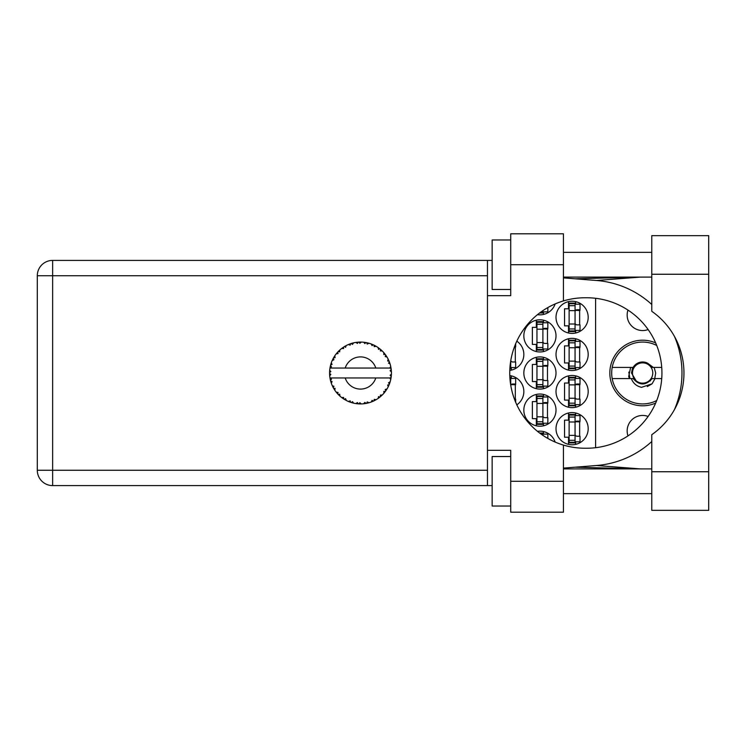 <?xml version="1.0" encoding="UTF-8"?>
<svg xmlns="http://www.w3.org/2000/svg" width="746" height="746" viewBox="0 0 746 746"><rect width="100%" height="100%" fill="white"/><g stroke="black" fill="none" stroke-linecap="round" stroke-linejoin="round"><path stroke-width="1.12" d="M627.983 435.897A15.47 15.47 0 0 1 648.115 416.454M648.115 329.546A15.47 15.47 0 0 1 627.983 310.103M655.659 342.908A32.787 32.787 0 0 0 609.836 373A32.787 32.787 0 0 0 655.659 403.092M556.012 428.68A16.086 16.086 0 0 0 572.098 444.765A16.086 16.086 0 0 0 588.184 428.68A16.086 16.086 0 0 0 572.098 412.594A16.086 16.086 0 0 0 556.012 428.68M556.012 391.557A16.086 16.086 0 0 0 572.098 407.642A16.086 16.086 0 0 0 588.184 391.557A16.086 16.086 0 0 0 572.098 375.471A16.086 16.086 0 0 0 556.012 391.557M516.81 404.854A16.086 16.086 0 0 0 509.779 375.602M556.012 354.443A16.086 16.086 0 0 0 572.098 370.529A16.086 16.086 0 0 0 588.184 354.443A16.086 16.086 0 0 0 572.098 338.358A16.086 16.086 0 0 0 556.012 354.443M509.779 370.398A16.086 16.086 0 0 0 516.81 341.146M556.012 317.32A16.086 16.086 0 0 0 572.098 333.406A16.086 16.086 0 0 0 588.184 317.32A16.086 16.086 0 0 0 572.098 301.235A16.086 16.086 0 0 0 556.012 317.32M523.832 410.123A16.086 16.086 0 0 0 539.918 426.208A16.086 16.086 0 0 0 556.012 410.123A16.086 16.086 0 0 0 539.918 394.037A16.086 16.086 0 0 0 523.832 410.123M523.832 373A16.086 16.086 0 0 0 539.918 389.086A16.086 16.086 0 0 0 556.012 373A16.086 16.086 0 0 0 539.918 356.914A16.086 16.086 0 0 0 523.832 373M523.832 335.877A16.086 16.086 0 0 0 539.918 351.963A16.086 16.086 0 0 0 556.012 335.877A16.086 16.086 0 0 0 539.918 319.792A16.086 16.086 0 0 0 523.832 335.877M537.465 314.653A16.086 16.086 0 0 0 555.155 303.92M568.508 413.004L568.508 420.147L564.545 420.147L564.545 437.221L568.508 437.221L568.508 444.364M568.508 375.881L568.508 383.024L564.545 383.024L564.545 400.098L568.508 400.098L568.508 407.241M568.508 338.759L568.508 345.902L564.545 345.902L564.545 362.976L568.508 362.976L568.508 370.119M568.508 301.636L568.508 308.779L564.545 308.779L564.545 325.853L568.508 325.853L568.508 332.996M536.337 394.438L536.337 401.581L532.374 401.581L532.374 418.655L536.337 418.655L536.337 425.798M536.337 357.315L536.337 364.458L532.374 364.458L532.374 381.542L536.337 381.542L536.337 388.685M536.337 320.202L536.337 327.345L532.374 327.345L532.374 344.419L536.337 344.419L536.337 351.562M555.155 442.08A16.086 16.086 0 0 0 537.465 431.347M595.606 298.297L595.606 447.703M543.508 314.439L543.508 311.875M543.508 351.562L543.508 348.997M543.508 322.766L543.508 320.202M547.471 343.43L547.471 328.333M543.508 388.685L543.508 386.12M543.508 359.88L543.508 357.315M547.471 380.544L547.471 365.456M543.508 425.798L543.508 423.234M543.508 397.003L543.508 394.438M547.471 417.667L547.471 402.57M575.679 332.996L575.679 330.431M575.679 304.2L575.679 301.636M579.642 324.864L579.642 309.767M511.336 370.119L511.336 367.554M515.299 361.987L515.299 346.89M575.679 370.119L575.679 367.554M575.679 341.323L575.679 338.759M579.642 361.987L579.642 346.89M511.336 378.446L511.336 375.881M515.299 399.11L515.299 384.013M575.679 407.241L575.679 404.677M575.679 378.446L575.679 375.881M579.642 399.11L579.642 384.013M543.508 434.125L543.508 431.561M575.679 444.364L575.679 441.8M575.679 415.569L575.679 413.004M579.642 436.233L579.642 421.136M575.063 330.926L575.063 303.09L569.123 303.09L569.123 331.55L575.063 331.55L575.063 330.926L569.123 330.926M575.063 303.706L569.123 303.706M575.063 304.2L580.015 304.2L580.015 309.767L577.04 309.767A1.977 1.977 90 0 0 575.063 311.753M575.063 330.431L580.015 330.431L580.015 324.864L577.04 324.864A1.977 1.977 90 0 1 575.063 322.887M575.063 310.364L579.959 310.513M575.38 310.028L579.642 310.252M651.78 471.742L651.78 434.694A75.234 75.234 0 0 0 651.78 311.306L651.78 235.652L708.7 235.652L708.7 510.348L651.78 510.348L651.78 471.742L708.7 471.742M510.721 506.021L492.155 506.021L492.155 456.524L510.721 456.524M510.721 289.476L492.155 289.476L492.155 239.979L510.721 239.979M651.78 252.353L563.435 252.353M651.78 277.102L563.435 277.102M651.78 468.898L563.435 468.898M651.78 493.647L563.435 493.647M510.721 512.204L510.721 481.273L563.435 481.273L563.435 512.204L510.721 512.204M510.721 264.727L510.721 233.796L563.435 233.796L563.435 264.727L510.721 264.727L510.721 295.668L487.455 295.668L487.455 450.332L510.721 450.332L510.721 481.273M563.435 264.727L563.435 300.918A75.234 75.234 0 0 0 563.435 445.082L563.435 481.273M492.155 485.599L52.64 485.599A15.34 15.34 0 0 1 37.3 470.26L37.3 275.74A15.34 15.34 0 0 1 52.64 260.401L487.455 260.401L487.455 295.668M492.155 260.401L487.455 260.401M487.455 450.332L487.455 485.599M563.435 300.918A75.234 75.234 0 0 1 584.967 297.766L586.701 297.766A75.234 75.234 0 0 1 661.935 373A75.234 75.234 0 0 1 586.701 448.234L584.967 448.234A75.234 75.234 0 0 1 563.435 445.082M563.435 468.115L596.455 465.513A92.802 92.802 0 0 0 651.78 441.511M674.487 409.526A92.802 92.802 0 0 0 674.487 336.474M651.78 304.489A92.802 92.802 0 0 0 596.455 280.487L563.435 277.885M640.45 468.898L596.455 465.513M596.455 280.487L640.45 277.102M542.892 310.634L542.892 312.369L540.421 312.369M539.591 312.984L542.892 312.984L542.892 312.369M542.892 311.875L547.844 311.875L547.844 307.566M542.892 349.492L542.892 321.647L536.952 321.647L536.952 350.107L542.892 350.107L542.892 349.492L536.952 349.492M542.892 322.272L536.952 322.272M542.892 322.766L547.844 322.766L547.844 328.333L544.869 328.333A1.977 1.977 90 0 0 542.892 330.31M542.892 348.997L547.844 348.997L547.844 343.43L544.869 343.43A1.977 1.977 90 0 1 542.892 341.444M542.892 328.921L547.788 329.07M543.209 328.594L547.471 328.818M542.892 386.615L542.892 358.77L536.952 358.77L536.952 387.23L542.892 387.23L542.892 386.615L536.952 386.615M542.892 359.385L536.952 359.385M542.892 359.88L547.844 359.88L547.844 365.456L544.869 365.456A1.977 1.977 90 0 0 542.892 367.433M542.892 386.12L547.844 386.12L547.844 380.544L544.869 380.544A1.977 1.977 90 0 1 542.892 378.567M542.892 366.044L547.788 366.193M543.209 365.708L547.471 365.941M542.892 423.728L542.892 395.893L536.952 395.893L536.952 424.353L542.892 424.353L542.892 423.728L536.952 423.728M542.892 396.508L536.952 396.508M542.892 397.003L547.844 397.003L547.844 402.57L544.869 402.57A1.977 1.977 90 0 0 542.892 404.556M542.892 423.234L547.844 423.234L547.844 417.667L544.869 417.667A1.977 1.977 90 0 1 542.892 415.69M542.892 403.166L547.788 403.316M543.209 402.831L547.471 403.054M510.721 360.84L510.721 368.048L509.891 368.048M509.854 368.673L510.721 368.673L510.721 368.048M514.404 346.89L515.673 346.89L515.673 343.701M510.721 367.554L515.673 367.554L515.673 361.987L512.698 361.987A1.977 1.977 90 0 1 510.777 360.486M514.153 347.599L515.299 347.627M514.283 347.235L515.299 347.375M575.063 368.048L575.063 340.213L569.123 340.213L569.123 368.673L575.063 368.673L575.063 368.048L569.123 368.048M575.063 340.829L569.123 340.829M575.063 341.323L580.015 341.323L580.015 346.89L577.04 346.89A1.977 1.977 90 0 0 575.063 348.867M575.063 367.554L580.015 367.554L580.015 361.987L577.04 361.987A1.977 1.977 90 0 1 575.063 360.01M575.063 347.477L579.959 347.636M575.38 347.151L579.642 347.375M510.721 385.16L510.721 377.327L509.854 377.327M510.721 377.952L509.891 377.952M510.721 378.446L515.673 378.446L515.673 384.013L512.698 384.013A1.977 1.977 90 0 0 510.777 385.514M514.404 399.11L515.673 399.11L515.673 402.299M510.721 384.6L515.617 384.75M511.038 384.274L515.299 384.498M575.063 405.171L575.063 377.327L569.123 377.327L569.123 405.787L575.063 405.787L575.063 405.171L569.123 405.171M575.063 377.952L569.123 377.952M575.063 378.446L580.015 378.446L580.015 384.013L577.04 384.013A1.977 1.977 90 0 0 575.063 385.99M575.063 404.677L580.015 404.677L580.015 399.11L577.04 399.11A1.977 1.977 90 0 1 575.063 397.133M575.063 384.6L579.959 384.75M575.38 384.274L579.642 384.498M542.892 435.366L542.892 433.016L539.591 433.016M542.892 433.631L540.421 433.631M542.892 434.125L547.844 434.125L547.844 438.434M575.063 442.294L575.063 414.45L569.123 414.45L569.123 442.91L575.063 442.91L575.063 442.294L569.123 442.294M575.063 415.074L569.123 415.074M575.063 415.569L580.015 415.569L580.015 421.136L577.04 421.136A1.977 1.977 90 0 0 575.063 423.113M575.063 441.8L580.015 441.8L580.015 436.233L577.04 436.233A1.977 1.977 90 0 1 575.063 434.247M575.063 421.723L579.959 421.872M575.38 421.397L579.642 421.621M391.408 374.343L391.417 374.138A30.931 30.931 0 0 0 391.417 371.862L391.408 371.695M368.832 402.793L368.972 402.756A30.931 30.931 0 0 0 371.135 402.047L373.382 401.124A30.931 30.931 0 0 0 373.97 400.854L376.105 399.707A30.931 30.931 0 0 0 378.026 398.495L379.975 397.04A30.931 30.931 0 0 0 380.469 396.63L382.26 394.988A30.931 30.931 0 0 0 383.817 393.338L385.337 391.445A30.931 30.931 0 0 0 385.719 390.923L387.043 388.89A30.931 30.931 0 0 0 388.144 386.894L389.142 384.684A30.931 30.931 0 0 0 389.384 384.087L390.158 381.784A30.931 30.931 0 0 0 390.727 379.583L389.813 377.952L375.807 377.952A16.086 16.086 0 0 1 345.193 377.952L329.965 377.952A30.931 30.931 0 0 0 329.974 377.998L330.002 378.157M330.208 379.238L330.459 380.376L331.466 379.22L329.974 377.998L330.338 379.863M330.347 379.91L330.459 380.376A30.931 30.931 0 0 0 330.618 381.001L331.345 383.323A30.931 30.931 0 0 0 332.175 385.44L333.238 387.622L333.919 386.241L332.352 385.831M332.828 386.829L333.238 387.622A30.931 30.931 0 0 0 333.555 388.181L334.823 390.251A30.931 30.931 0 0 0 336.157 392.088L336.446 392.452M336.623 392.657L337.024 393.142M348.419 401.441L350.639 402.318L350.191 400.854L348.373 401.451L349.501 401.917M350.154 402.15L350.639 402.318A30.931 30.931 0 0 0 351.254 402.523L353.595 403.157L352.476 401.59L351.506 402.598M353.557 403.11L353.595 403.157A30.931 30.931 0 0 0 355.823 403.577L355.991 403.605M357.726 403.81L358.239 403.847L357.446 402.542L355.823 403.577L356.476 403.67M355.823 403.577L358.239 403.847A30.931 30.931 0 0 0 358.882 403.894L358.966 403.894M361.167 403.931L359.833 402.691L358.882 403.894L359.46 403.912M361.306 403.922A30.931 30.931 0 0 0 363.582 403.782L363.74 403.763M363.582 403.782L365.978 403.446L364.887 402.374L363.582 403.782L364.458 403.679M365.27 403.567L365.978 403.446A30.931 30.931 0 0 0 366.612 403.325L366.64 403.316M368.972 402.756L367.237 401.926L366.612 403.325L367.181 403.204M372.72 401.423L373.382 401.124L372.058 400.36L371.294 401.991M376.105 399.707L374.222 399.343L374.035 400.816M379.266 397.59L379.975 397.04L378.492 396.63L378.166 398.401M382.26 394.988L380.339 395.1L380.535 396.574M384.796 392.154L385.337 391.445L383.808 391.408L383.929 393.207M387.043 388.89L385.216 389.477L385.766 390.857M388.862 385.356L389.142 384.684L387.65 385.039L388.218 386.745M390.158 381.784L388.535 382.81L389.412 384.013M331.345 383.323L332.063 381.542L330.646 381.085M334.833 390.195L335.075 388.34L333.686 388.414M338.05 392.443L336.157 392.088L337.733 393.944L338.05 392.443M336.213 392.154L337.733 393.944A30.931 30.931 0 0 0 338.171 394.41L338.19 394.429M338.171 394.41L339.924 396.098L339.691 394.186L338.358 394.606M339.915 396.042L339.924 396.098A30.931 30.931 0 0 0 341.677 397.543L341.743 397.599M341.733 397.543L343.654 398.942L343.589 397.413L341.677 397.543L342.992 398.504M343.309 398.709L343.654 398.942A30.931 30.931 0 0 0 344.204 399.287L344.428 399.427M345.612 398.69L344.204 399.287L346.312 400.49L345.612 398.69M346.293 400.434L346.312 400.49A30.931 30.931 0 0 0 348.373 401.451L348.774 401.628M337.733 393.944L337.201 393.347M349.538 401.926L350.051 402.113M333.807 357.381L333.555 357.819A30.931 30.931 0 0 0 333.238 358.378L332.175 360.56A30.931 30.931 0 0 0 331.345 362.677L330.618 364.999A30.931 30.931 0 0 0 330.459 365.624L329.974 368.002A30.931 30.931 0 0 0 329.965 368.048A30.931 30.931 0 0 0 329.695 370.249L329.573 372.674A30.931 30.931 0 0 0 329.573 373.326L329.573 373.401M329.592 371.788L329.573 372.674L330.842 371.527L329.676 370.417M329.984 378.054L330.077 378.567M330.133 378.875L330.254 379.462M332.175 385.44L332.464 386.064M330.86 364.141L330.618 364.999L332.063 364.458L331.289 362.836M329.639 375.154L329.601 374.38M329.732 375.704L330.842 374.473L329.573 373.326L329.695 375.751A30.931 30.931 0 0 0 329.965 377.952M330.618 381.001L330.776 381.56M331.01 382.325L331.177 382.838M332.231 385.458L333.238 387.622M330.021 367.965L331.466 366.78L330.441 365.699M330.618 364.999L331.187 363.115M338.535 351.217L338.171 351.59A30.931 30.931 0 0 0 337.733 352.056L336.157 353.912A30.931 30.931 0 0 0 334.823 355.749L333.863 357.269M334.003 357.045L333.555 357.819L335.075 357.66L334.823 355.749L334.506 356.234M329.695 370.249L329.639 370.939M329.573 373.326L329.601 374.352M329.974 377.998L330.198 379.201M330.021 378.035L330.459 380.376M331.345 362.677L331.121 363.33M332.231 360.542L333.919 359.759L333.201 358.453M332.847 359.143L332.427 360.02M333.555 357.819L334.572 356.131M334.516 356.215L334.059 356.952M352.727 343.057L351.254 343.477A30.931 30.931 0 0 0 350.639 343.682L348.373 344.549A30.931 30.931 0 0 0 346.312 345.51L344.204 346.713A30.931 30.931 0 0 0 343.654 347.058L341.677 348.457A30.931 30.931 0 0 0 339.924 349.902L338.609 351.152M338.796 350.956L338.171 351.59L339.691 351.814L339.794 350.014M330.254 366.51L330.058 367.498M329.732 370.296L329.573 372.674M336.213 353.902L338.05 353.557L337.677 352.121M344.521 346.517L345.612 347.31L346.163 345.594M390.764 379.425L391.146 377.196L390.074 377.952M391.016 378.082L391.146 377.196A30.931 30.931 0 0 0 391.23 376.553L391.24 376.478M391.417 374.138L390.111 375.257L391.23 376.553L391.389 374.651M391.296 370.072L391.417 371.862L391.23 369.447L390.111 370.743L391.417 371.862L391.389 371.284M391.286 369.932L391.23 369.447A30.931 30.931 0 0 0 391.146 368.804L391.137 368.72M389.878 368.048L391.146 368.804L391.072 368.235M339.924 349.902L339.411 350.368M341.677 348.457L343.589 348.587L343.589 347.104M359.385 342.088L358.882 342.106A30.931 30.931 0 0 0 358.239 342.153L355.823 342.423A30.931 30.931 0 0 0 353.595 342.843L353.427 342.88M329.965 368.048L375.807 368.048A16.086 16.086 0 0 0 345.193 368.048M375.807 368.048L389.813 368.048L390.727 366.417A30.931 30.931 0 0 0 390.158 364.216L390.111 364.048M389.962 363.554L389.384 361.913L388.535 363.19L390.037 363.796M389.393 361.931L389.384 361.913A30.931 30.931 0 0 0 389.142 361.316L389.039 361.064M387.65 360.961L389.142 361.316L388.144 359.106L387.65 360.961M388.125 359.162L388.144 359.106A30.931 30.931 0 0 0 387.043 357.11L386.96 356.97M386.008 355.506L385.719 355.077L385.216 356.523L387.043 357.11L386.68 356.523M385.934 355.385L385.719 355.077A30.931 30.931 0 0 0 385.337 354.555L385.29 354.49M385.337 354.555L383.817 352.662L383.808 354.592L385.178 354.341M383.817 352.662A30.931 30.931 0 0 0 382.26 351.012L382.139 350.89M380.861 349.706L380.469 349.37L380.339 350.9L382.222 350.974M381.616 350.396L380.469 349.37A30.931 30.931 0 0 0 379.975 348.96L379.91 348.904M378.147 347.589L378.492 349.37L379.761 348.792M378.026 347.505A30.931 30.931 0 0 0 376.105 346.293L375.965 346.209M375.331 345.855L373.97 345.146L374.222 346.657L376.105 346.293L375.508 345.948M376.105 346.293L373.97 345.146A30.931 30.931 0 0 0 373.382 344.876L373.308 344.839M371.275 343.999L372.058 345.64L373.14 344.764M371.135 343.953A30.931 30.931 0 0 0 368.972 343.244L368.813 343.207M367.107 342.778L366.612 342.675L367.237 344.074L368.972 343.244L368.31 343.067M368.114 343.02L366.612 342.675A30.931 30.931 0 0 0 365.978 342.554L365.904 342.545M363.787 342.237L364.887 343.626L365.717 342.507M363.582 342.218A30.931 30.931 0 0 0 361.306 342.078L361.139 342.069M360.421 342.069L358.882 342.106L359.833 343.309L361.306 342.078L360.719 342.069M355.823 342.423L357.446 343.458L358.155 342.153M352.886 343.02L351.254 343.477L352.476 344.41L353.595 342.843L352.951 343.001M348.373 344.549L350.191 345.146L350.555 343.71M339.915 349.958L338.171 351.59M351.254 343.477L353.166 342.946M361.306 342.078L359.46 342.088M346.293 345.566L344.204 346.713M350.639 343.682L350.098 343.869M358.239 342.153L356.336 342.349M358.882 342.106L360.868 342.069M359.814 342.069L360.467 342.069M368.972 343.244L367.237 342.806M353.595 342.843L352.103 343.225M364.169 342.283L364.943 342.386M366.612 342.675L368.552 343.132M368.263 343.057L367.629 342.899M365.978 342.554L363.656 342.228M372.413 344.456L371.611 344.13M375.471 345.93L374.893 345.622M387.043 357.11L386.074 355.59M373.382 344.876L371.163 343.999M376.049 346.303L373.97 345.146M381.728 350.499L381.253 350.06M384.694 353.725L384.097 352.989M379.975 348.96L378.045 347.561M382.204 351.002L380.469 349.37M382.26 351.012L381.141 349.958M389.636 362.593L389.412 361.987M386.988 357.092L385.719 355.077M391.37 370.976L391.324 370.38M390.111 364.179L389.384 361.913M391.146 368.804L390.727 366.417M391.146 377.196L390.82 379.164M391.37 371.825L391.23 369.447M390.727 379.583L390.867 378.912M389.142 384.684L388.34 386.484M388.386 386.4L388.144 386.894M388.526 386.102L388.75 385.607M391.23 376.553L391.37 374.175M389.682 383.276L390.009 382.278M388.461 386.241L388.731 385.645M385.337 391.445L384.199 392.881M384.218 392.853L384.768 392.191M386.493 389.776L386.82 389.253M383.817 393.338L384.265 392.806M384.293 392.778L384.768 392.182M379.975 397.04L378.511 398.15M378.586 398.094L379.182 397.655M345.193 377.952L375.807 377.952M378.026 398.495L378.502 398.159M373.97 400.854L374.483 400.593M375.191 400.22L375.667 399.968M363.628 403.772L364.412 403.689M360.616 403.931L359.628 403.922M371.163 402.001L373.382 401.124M367.965 403.026L368.487 402.887M356.709 403.698L357.241 403.763M366.612 403.325L368.925 402.728M363.619 403.745L365.978 403.446M353.017 403.017L352.075 402.765M348.876 401.665L348.373 401.451M358.882 403.894L361.269 403.884M355.898 403.586L358.239 403.847M349.044 401.73L349.66 401.973M656.713 400.537A30.931 30.931 0 0 1 612.196 367.433A30.931 30.931 0 0 1 656.713 345.463M612.196 378.567L633.121 378.567C639.453 385.729 645.794 385.729 652.125 378.567L661.73 378.567M655.035 378.567L652.069 383.817L641.56 387.323C636.562 386.232 633.149 383.313 631.33 378.567M612.196 367.433L633.121 367.433A11.013 11.013 0 0 1 647.565 363.162L652.125 367.433L653.337 367.433L647.565 363.162M652.069 383.817L647.276 386.587M630.631 367.433L628.692 376.497L629.382 378.567M661.73 367.433L653.337 367.433M629.932 378.567L628.794 372.133M652.769 373A10.146 10.146 0 0 1 642.623 383.146A10.146 10.146 0 0 1 632.477 373A10.146 10.146 0 0 1 642.623 362.854A10.146 10.146 0 0 1 652.769 373M650.214 380.982L651.295 378.94C647.127 383.892 642.231 384.777 636.599 381.607L631.508 373L632.645 367.433M654.139 367.433L655.697 373L654.736 378.567M575.063 310.634L569.123 310.634M575.063 305.692L569.123 305.692M575.063 323.997L569.123 323.997M575.063 328.949L569.123 328.949M487.455 275.74L52.64 275.74L52.64 470.26L487.455 470.26M52.64 485.599L52.64 470.26L37.3 470.26A15.34 15.34 0 0 0 52.64 485.599M37.3 275.74L52.64 275.74L52.64 260.401M651.78 274.258L708.7 274.258M542.892 329.2L536.952 329.2M542.892 324.249L536.952 324.249M542.892 342.563L536.952 342.563M542.892 347.505L536.952 347.505M542.892 366.314L536.952 366.314M542.892 361.372L536.952 361.372M542.892 379.686L536.952 379.686M542.892 384.628L536.952 384.628M542.892 403.437L536.952 403.437M542.892 398.495L536.952 398.495M542.892 416.8L536.952 416.8M542.892 421.751L536.952 421.751M510.721 366.072L510.05 366.072M575.063 347.757L569.123 347.757M575.063 342.815L569.123 342.815M575.063 361.12L569.123 361.12M575.063 366.072L569.123 366.072M510.721 379.928L510.05 379.928M575.063 384.88L569.123 384.88M575.063 379.928L569.123 379.928M575.063 398.243L569.123 398.243M575.063 403.185L569.123 403.185M575.063 422.003L569.123 422.003M575.063 417.051L569.123 417.051M575.063 435.366L569.123 435.366M575.063 440.308L569.123 440.308M575.073 467.201L639.434 468.898M575.073 278.799L639.434 277.102"/></g></svg>
